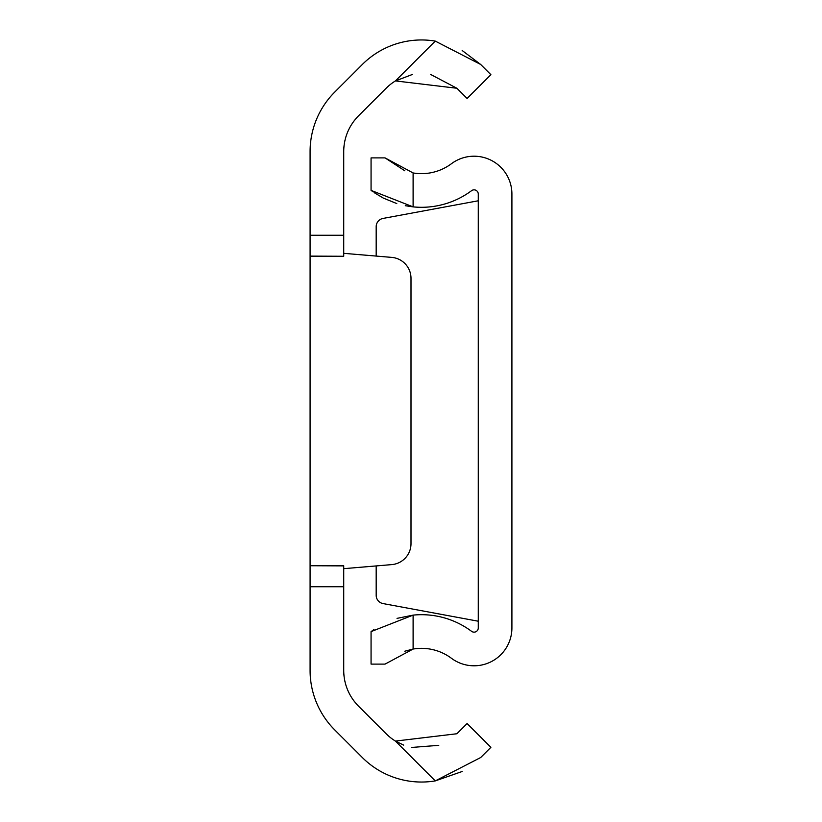 <?xml version="1.0" encoding="UTF-8"?>
<svg xmlns="http://www.w3.org/2000/svg" width="822" height="822" viewBox="0 0 822 822"><rect width="100%" height="100%" fill="white"/><g stroke="black" fill="none" stroke-linecap="round" stroke-linejoin="round"><path stroke-width="1.23" d="M343.73 235.246L343.73 256.269L310.089 256.115L310.089 235.246L343.73 235.246L343.73 151.556A50.45 50.45 0 0 1 358.505 115.871L386.135 88.252A50.029 50.029 0 0 1 395.454 80.916L412.521 74.412M435.27 41.1L480.675 64.465L490.888 74.679L467.102 98.465L456.888 88.252L395.454 80.916L435.27 41.1A83.669 83.669 0 0 0 362.348 64.465L334.718 92.095A84.091 84.091 0 0 0 310.089 151.556L310.089 235.246M310.089 586.754L310.089 565.731L343.73 565.885L343.73 586.754L310.089 586.754L310.089 670.444A84.091 84.091 0 0 0 334.718 729.905L362.348 757.535A83.669 83.669 0 0 0 435.27 780.9L462.17 771.498M343.73 565.731L310.089 565.731L310.089 256.269L343.73 256.269M403.684 745.122L395.454 741.084A50.029 50.029 0 0 1 386.135 733.748L358.505 706.129A50.45 50.45 0 0 1 343.73 670.444L343.73 586.754M395.454 741.084L456.888 733.748L467.102 723.535L490.888 747.321L480.675 757.535L435.27 780.9L395.454 741.084M438.773 745.328L411.75 747.445M480.675 64.465L462.17 50.502M430.605 74.432L456.888 88.252M343.73 568.67L391.745 564.611A21.023 21.023 0 0 0 411 543.671L411 278.329A21.023 21.023 0 0 0 391.745 257.389L343.73 253.33M376.178 565.926L376.178 595.303A8.405 8.405 0 0 0 383.052 603.574L478.27 621.216M405.287 205.706L413.106 206.877A83.669 83.669 0 0 0 471.551 190.683A4.202 4.202 0 0 1 478.27 194.054L478.27 627.946A4.202 4.202 0 0 1 471.551 631.317A83.669 83.669 0 0 0 413.106 615.123L397.026 618.37M404.794 651.219L413.106 649.051A50.029 50.029 0 0 1 451.432 658.278A37.843 37.843 0 0 0 511.911 627.946L511.911 194.054A37.843 37.843 0 0 0 451.432 163.722A50.029 50.029 0 0 1 413.106 172.949L413.106 206.877L371.061 190.375L373.25 191.978M413.106 649.051L385.056 664.104L371.061 664.104L371.061 631.625L413.106 615.123L413.106 649.051M373.969 629.518L371.061 631.625M374.4 192.769L383.175 197.999M383.484 198.153L396.779 203.558M371.061 190.375L371.061 157.896L385.056 157.896L413.106 172.949M404.794 170.781L385.056 157.896M478.27 200.784L383.052 218.426A8.405 8.405 0 0 0 376.178 226.697L376.178 256.074"/></g></svg>
